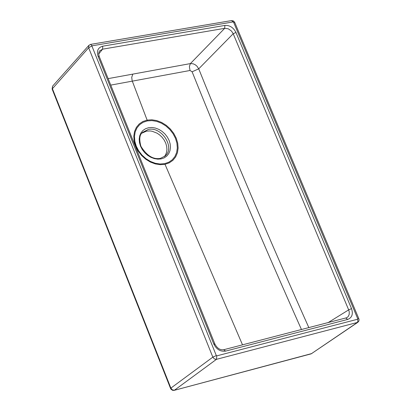 <?xml version="1.0" encoding="UTF-8"?>
<svg xmlns="http://www.w3.org/2000/svg" width="411" height="411" viewBox="0 0 411 411"><rect width="100%" height="100%" fill="white"/><g stroke="black" fill="none" stroke-linecap="round" stroke-linejoin="round"><path stroke-width="0.62" d="M311.805 353.547L174.197 390.347L172.533 390.316L170.93 389.145L170.575 388.487L170.873 388.112L212.831 357.133L214.367 358.957L216.484 359.327L174.434 390.224L172.368 389.88L170.873 388.112L52.346 88.519L52.598 86.151L88.884 45.359L88.637 47.779L52.12 89.033L170.591 388.523M357.616 319.229L357.765 318.813L233.571 22.189L233.15 21.922L92.151 45.801L88.637 47.779L212.831 357.133L216.314 355.592L216.772 355.869L357.616 319.229L357.924 321.207L357.251 322.578L311.322 353.753L357.806 322.332L216.484 359.327L216.772 355.869M108.134 78.624L190.385 63.592L189.379 66.597L190.026 70.487L110.739 85.113M132.758 74.314L131.731 77.34L132.152 80.731L147.128 120.11L151.88 119.791L156.802 120.593L161.682 122.473L166.291 125.334L170.37 129.033L173.735 133.37L176.232 138.168L177.716 143.156L178.122 148.104L177.429 152.774L175.661 156.91L172.908 160.321L169.296 162.838L165.017 164.313L160.28 164.683L155.307 163.917L150.375 162.057L145.72 159.191L141.574 155.461L138.168 151.063L135.661 146.224L134.176 141.173L133.801 136.195L134.546 131.51L136.365 127.374L139.17 123.994L142.802 121.533L147.128 120.11L147.349 120.906L143.167 122.288L139.653 124.667L136.945 127.934L135.183 131.936L134.469 136.452L134.834 141.276L136.267 146.162L138.687 150.837L141.985 155.086L145.992 158.697L150.488 161.466L155.255 163.265L160.064 164.004L164.641 163.65L168.782 162.222L172.276 159.792L174.937 156.493L176.643 152.491L177.321 147.975L176.925 143.192L175.492 138.373L173.077 133.729L169.825 129.532L165.88 125.961L161.425 123.192L156.704 121.379L151.942 120.598L147.349 120.906M165.017 164.313L242.521 344.86M214.599 344.3L214.855 343.961L99.205 56.43L98.065 56.225C96.446 50.897 97.998 47.548 102.719 46.186L224.889 25.425L224.699 28.328L190.385 63.592L193.119 63.787L195.184 64.727L197.008 66.233L198.724 68.832L192.112 71.797L190.026 70.487M301.489 329.591C262.588 242.274 226.127 156.344 192.112 71.797M346.689 317.801L348.209 316.542L349.191 314.425L349.242 311.862L348.667 309.873L233.207 33.733L231.475 31.041L228.223 28.76L224.699 28.328L102.586 49.176L99.483 50.995L99.092 51.642L98.645 53.692L99.185 56.379M224.889 25.425C229.692 25.143 233.381 27.486 235.955 32.454L351.523 308.625L348.667 309.873L327.901 322.748M351.523 308.625C353.316 314.107 352.032 317.713 347.665 319.439L225.624 351.102C220.476 351.831 216.525 349.458 213.777 343.981L98.065 56.225M223.707 349.771L225.624 351.102M141.99 133.123L146.527 131.124L150.01 130.934L152.137 131.248L157.017 133.149L159.586 134.89L162.026 137.192L164.143 139.992L165.741 143.12L166.676 146.378L166.928 149.527L166.527 152.358L165.612 154.757L164.333 156.673M165.33 155.836C175.261 147.385 161.508 126.146 148.237 129.475L142.663 132.373C139.57 134.433 138.985 139.072 140.901 146.29C146.66 155.605 153.123 159.643 160.285 158.415L165.135 156.021M161.184 158.898L157.839 159.155L154.336 158.61L150.863 157.295L147.58 155.271L144.667 152.645L142.273 149.553L140.5 146.141L139.463 142.581L139.19 139.072L139.714 135.774L140.994 132.856L142.966 130.467L145.525 128.73L148.566 127.713L151.921 127.487L155.399 128.052L158.846 129.373L162.098 131.397L164.986 134.001L167.359 137.074L169.127 140.459L170.164 143.984L170.452 147.477L169.954 150.765L168.7 153.693L166.758 156.093L164.205 157.865L161.184 158.898M102.719 46.186L102.586 49.176L98.655 54.052M235.955 32.454L233.207 33.733L198.724 68.832C232.934 153.724 269.652 240.009 308.872 327.675M346.915 317.682L223.913 349.679C220.188 350.27 217.167 348.364 214.855 343.961L213.777 343.981M311.07 353.871L174.141 390.363M357.806 322.332L358.834 321.104L359.075 319.804L358.849 318.782L357.765 318.813M345.908 318.088L347.665 319.439M88.884 45.359L90.569 44.398L92.151 45.801M90.569 44.398L231.516 20.591L233.15 21.922M358.849 318.782L234.722 22.4L233.571 22.189M91.972 46.186L216.314 355.592M52.12 89.033L52.598 86.156M231.516 20.591L233.391 20.904L234.702 22.348"/></g></svg>
